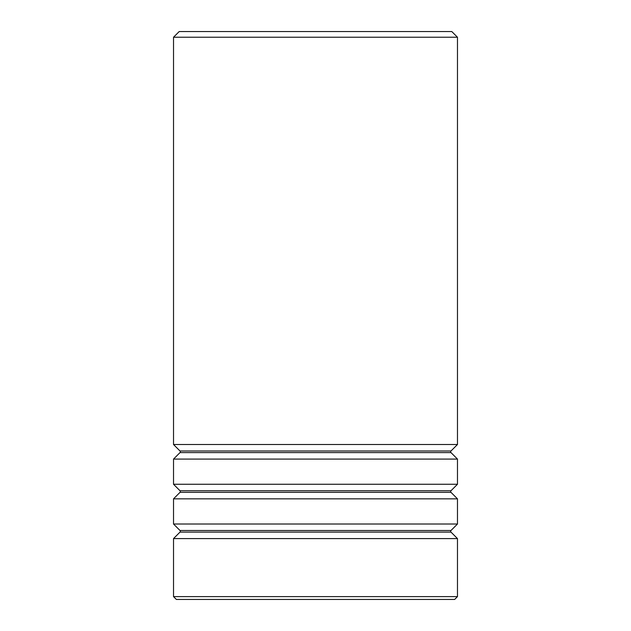 <?xml version="1.0" encoding="UTF-8"?>
<svg xmlns="http://www.w3.org/2000/svg" width="631" height="631" viewBox="0 0 631 631"><rect width="100%" height="100%" fill="white"/><g stroke="black" fill="none" stroke-linecap="round" stroke-linejoin="round"><path stroke-width="0.95" d="M180.009 452.601A1.136 1.136 0 0 0 180.009 450.991L450.991 450.991A1.136 1.136 0 0 0 450.991 452.601L457.475 459.084L173.525 459.084L180.009 452.601L450.991 452.601M180.009 492.354A1.136 1.136 0 0 0 180.009 490.744L450.991 490.744A1.136 1.136 0 0 0 450.991 492.354L457.475 498.837L173.525 498.837L180.009 492.354L450.991 492.354M180.009 532.107A1.136 1.136 0 0 0 180.009 530.497L450.991 530.497A1.136 1.136 0 0 0 450.991 532.107L457.475 538.59L173.525 538.59L180.009 532.107L450.991 532.107M179.204 31.55L451.796 31.55L457.475 37.229L173.525 37.229L179.204 31.55M457.475 596.611L454.635 599.45L176.364 599.45L173.525 596.611L457.475 596.611L457.475 538.59M450.991 450.991L457.475 444.508L457.475 37.229M180.009 450.991L173.525 444.508L457.475 444.508M450.991 490.744L457.475 484.261L457.475 459.084M180.009 490.744L173.525 484.261L457.475 484.261M450.991 530.497L457.475 524.014L457.475 498.837M180.009 530.497L173.525 524.014L457.475 524.014M173.525 596.611L173.525 538.59M173.525 524.014L173.525 498.837M173.525 444.508L173.525 37.229M173.525 484.261L173.525 459.084"/></g></svg>
